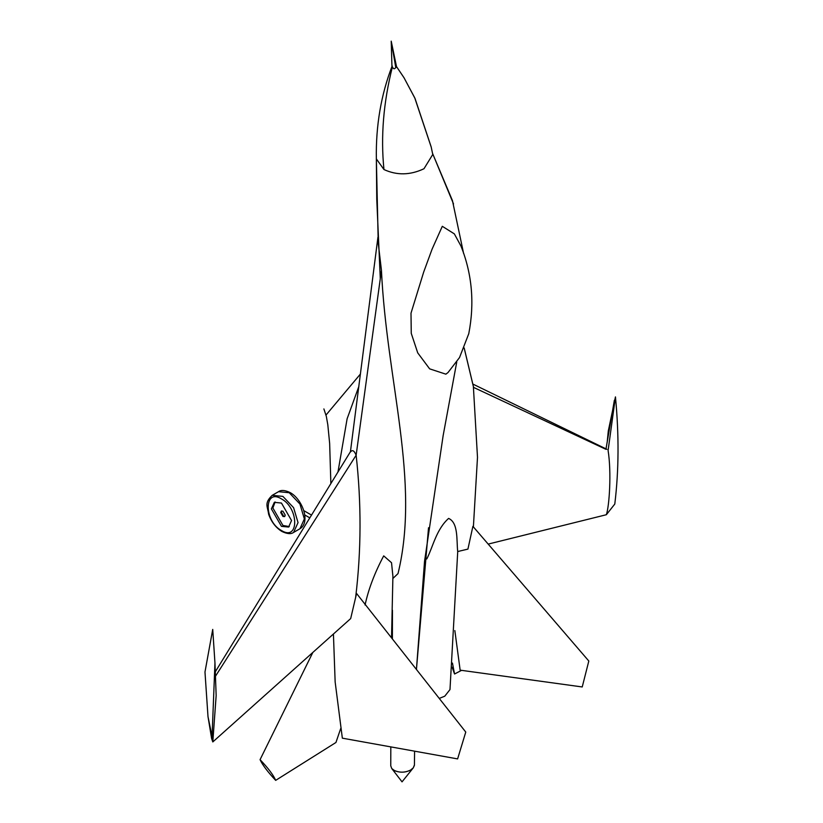 <?xml version="1.0" encoding="UTF-8"?>
<svg xmlns="http://www.w3.org/2000/svg" width="823" height="823" viewBox="0 0 823 823"><rect width="100%" height="100%" fill="white"/><g stroke="black" fill="none" stroke-linecap="round" stroke-linejoin="round"><path stroke-width="1.23" d="M337.965 472.032L347.121 418.763L358.849 386.491M326.093 414.936L360.443 374.002M282.958 511.217L281.353 511.062L280.694 512.523L282.958 516.453L284.563 516.618L285.231 515.147L282.958 511.217M281.692 510.929L281.312 512.173L283.575 516.103L284.84 516.381M281.456 503.048L274.326 502.349L271.374 508.881L281.456 526.35L288.595 527.059L291.548 520.527L281.456 503.048M275.119 501.979L272.866 508.007L282.958 525.486L289.305 526.555M391.532 637.846L392.91 576.295L391.532 562.726L383.703 555.875C374.671 572.818 368.467 589.206 365.073 605.008M445.881 374.167L429.647 368.858L417.734 352.882L411.263 333.387L411.006 313.172L423.711 271.991L432.096 249.132L442.301 226.304L454.347 233.886L460.993 246.087L454.327 233.855L442.301 226.304L432.096 249.132L423.711 271.991L410.996 313.213L411.253 333.346L417.714 352.841L429.627 368.848L445.881 374.167L448.01 372.541L445.881 374.167M395.77 67.496C394.484 69.358 393.363 69.132 392.406 66.848C393.373 69.142 394.495 69.358 395.77 67.496L396.645 67.249L395.77 67.496L391.213 41.15L396.645 67.249L391.779 43.907M414.432 764.917L414.586 751.162L414.432 764.917L413.28 767.859L410.667 770.009C405.605 772.612 400.276 772.859 394.67 770.729L391.717 768.487L390.76 765.822L391.717 768.487L393.271 769.927C398.949 772.879 404.751 772.91 410.667 770.009L413.28 767.859L414.401 765.38M392.406 66.848L392.406 66.848C383.436 102.391 380.617 136.628 383.96 169.538C396.923 175.505 410.255 175.237 423.979 168.736L432.764 154.467L423.979 168.736C410.255 175.237 396.923 175.505 383.96 169.538L376.358 158.901C375.761 125.826 381.028 94.799 392.19 65.84C381.028 94.799 375.761 125.826 376.358 158.901M392.869 578.497L398.023 573.59C420.481 480.941 386.676 381.862 381.44 270.283L378.251 243.279L376.358 158.777M392.396 638.946L392.458 610.275M457.609 758.909L465.767 732.069L457.609 758.909L342.347 738.169L335.146 681.928L333.428 634.008M465.767 732.069L356.575 593.486L355.639 597.436C361.318 550.587 361.482 503.182 356.133 455.222C354.219 450.562 352.326 449.492 350.464 452.002M355.639 597.436L350.68 618.577L212.807 741.935L211.624 738.56L207.993 716.566L204.978 672.021L212.725 629.41L214.957 662.968L212.067 736.554L207.993 716.566M215.276 671.846L350.752 451.179M381.44 270.283L356.133 455.222L215.441 676.3M214.957 662.968L216.161 695.548L212.807 741.935L212.067 736.554M260.068 759.66C268.339 768.332 273.534 775.235 275.674 780.358C267.701 771.871 262.496 764.968 260.068 759.66L312.833 652.444M340.691 728.561L335.949 742.48L275.674 780.358M439.245 698.408L444.749 696.207L449.986 689.581L457.732 551.533M424.75 559.393L426.818 558.899C433.001 546.77 436.293 529.426 448.607 518.408C458.452 522.739 456.477 540.104 457.691 551.544L467.927 549.095L472.896 526.329L588.815 661.023L582.231 686.958L588.815 661.023M454.841 630.562L460.15 670.159L582.231 686.958M473.39 526.905L477.494 457.341L473.369 386.481M488.183 544.096L606.356 514.725L614.791 504.046C618.875 470.591 619.091 434.873 615.45 396.902L608.094 450.5C611.602 472.351 609.339 506.207 606.356 514.725M464.162 348.006L473.585 387.407L605.934 449.327M452.105 667.186L454.553 674.006L461.559 670.354M454.553 674.006L452.455 663.071M607.158 442.486L608.3 430.943L615.45 396.902M614.359 400.256L606.016 448.864M278.534 491.681C281.096 489.798 285.005 490.117 290.252 492.638C302.576 499.427 310.775 522.41 299.932 528.757L304.366 518.953L299.932 504.036L289.233 492.74L278.534 491.681L272.197 495.333C263.854 503.378 267.732 506.577 268.617 514.221C271.384 521.926 275.808 527.666 281.877 531.452C287.145 533.973 291.054 534.292 293.605 532.409L298.039 522.605L293.605 507.688L282.896 496.392L272.197 495.333M281.456 530.516C299.119 541.575 299.119 508.213 281.456 498.892C263.802 487.833 263.802 521.185 281.456 530.516M323.881 408.928L326.33 416.387L327.811 424.771L329.653 443.453L330.867 483.595M304.726 514.931L309.839 517.883M299.932 528.757L293.605 532.409M303.749 510.599L311.547 515.105M390.822 746.893L390.76 765.822L390.822 746.893M463.606 253.484L452.444 200.586L432.559 153.417L453.524 203.95M428.526 527.738L416.438 669.469L424.534 561.368L443.144 435.614L456.744 362.027M432.805 154.642L431.17 146.895L415.029 98.462L404.052 77.815L396.388 66.416L403.939 77.619L414.72 97.793L431.221 147.152L432.805 154.642M391.954 66.622L391.213 41.15L391.954 66.622M460.993 246.087C472.093 273.987 474.686 303.183 468.771 333.685L459.522 357.542L448.01 372.541M350.433 451.683L377.932 237.25M391.717 768.487L402.036 781.85L413.28 767.859M380.288 278.74L376.759 199.238L376.358 159.096M473.503 386.954L464.182 347.964M606.932 449.317L472.783 384.032"/></g></svg>
